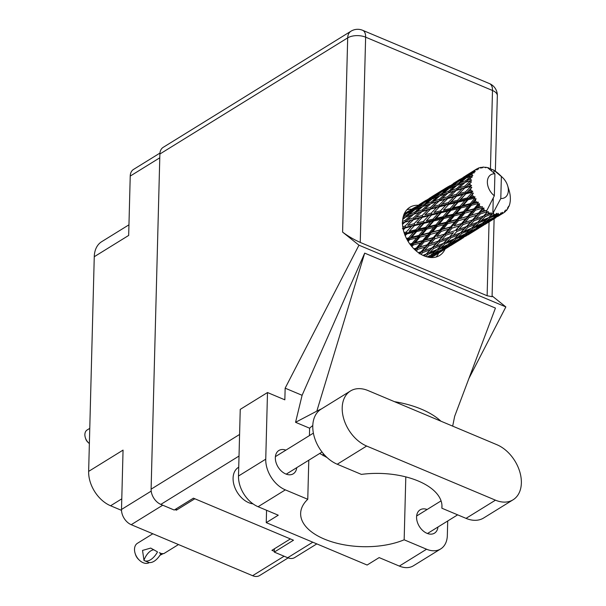 <?xml version="1.0" encoding="UTF-8"?>
<svg xmlns="http://www.w3.org/2000/svg" width="606" height="606" viewBox="0 0 606 606"><rect width="100%" height="100%" fill="white"/><g stroke="black" fill="none" stroke-linecap="round" stroke-linejoin="round"><path stroke-width="0.91" d="M159.779 157.802L130.229 176.081L128.677 235.431L94.263 256.717L88.643 471.392L123.056 450.106L121.503 509.464L151.197 491.102M121.783 498.844L110.587 505.768L121.511 510.358M110.587 505.768A28.846 19.71 -121.7 0 1 88.643 471.392M94.263 256.717A28.846 19.71 -121.7 0 1 101.694 241.68L128.957 224.818M288.138 557.899L259.61 575.548A12.771 8.726 -121.7 0 1 252.604 575.7L131.222 524.69A12.771 8.726 -121.7 0 1 121.503 509.464M290.38 538.923L271.927 550.331L274.313 551.339M174.96 509.578L176.376 510.176L194.829 498.761M323.21 453.5L323.149 455.697M176.414 508.676L176.376 510.176M130.229 176.081A12.771 8.726 -121.7 0 1 133.525 169.422L159.946 153.083M350.48 390.976L321.051 409.179A32.141 21.96 58.3 0 0 312.779 425.927A32.141 21.96 58.3 0 0 337.231 464.234L361.396 474.392A62.63 31.648 -178.5 0 1 441.979 506.707A62.63 31.648 -178.5 0 1 441.872 508.214L466.037 518.365A32.141 21.96 58.3 0 0 483.671 517.978L513.093 499.783A32.141 21.96 58.3 0 0 519.819 471.922A32.141 21.96 58.3 0 0 496.912 444.721L368.107 390.59A32.141 21.96 58.3 0 0 350.48 390.976A32.141 21.96 58.3 0 0 342.201 407.732A32.141 21.96 58.3 0 0 366.66 446.039L495.466 500.17A32.141 21.96 58.3 0 0 513.093 499.783M253.02 503.859A20.604 14.074 -121.7 0 1 233.083 478.149A20.604 14.074 -121.7 0 1 238.385 467.408L238.734 467.196M427.139 509.494A13.703 9.363 58.3 0 0 420.102 509.851A13.703 9.363 58.3 0 0 416.572 516.994A13.703 9.363 58.3 0 0 422.806 530.606A13.703 9.363 58.3 0 0 434.51 533.151A13.703 9.363 58.3 0 0 437.971 527.015M285.903 450.137A13.703 9.363 58.3 0 0 278.866 450.493A13.703 9.363 58.3 0 0 275.336 457.636A13.703 9.363 58.3 0 0 281.57 471.248A13.703 9.363 58.3 0 0 293.274 473.801A13.703 9.363 58.3 0 0 296.735 467.658M417.988 205.267A28.33 19.354 58.3 0 0 409.777 207.32A28.33 19.354 58.3 0 0 402.482 222.084A28.33 19.354 58.3 0 0 415.383 250.225A28.33 19.354 58.3 0 0 439.577 255.505A28.33 19.354 58.3 0 0 445.122 248.983M406.861 209.752A28.33 19.354 -121.7 0 1 411.633 209.221M441.948 505.199L441.872 508.214M426.579 549.225A25.755 17.597 58.3 0 0 440.706 548.915L413.451 565.769A25.755 17.597 -121.7 0 1 399.331 566.08L426.579 549.225L404.157 539.802L405.808 476.884M266.564 510.282L266.246 522.637L367.122 565.034L379.151 557.596L399.331 566.08M309.431 435.585L309.621 428.207L295.561 422.299L302.099 395.294L285.153 388.173L284.843 399.824L267.496 392.536L265.746 459.174A25.755 17.597 58.3 0 0 285.343 489.868L258.095 506.722L278.268 515.198L266.246 522.637M258.095 506.722A25.755 17.597 -121.7 0 1 238.499 476.028L265.746 459.174M267.496 392.536L240.241 409.383L238.499 476.028M468.923 378.447L505.851 306.924L492.095 295.925M285.153 388.173L358.964 245.188L342.602 232.106L347.692 37.867L159.878 154.022L151.106 489.178L239.59 434.457M308.787 460.212L307.765 499.291L285.343 489.868M440.706 548.915A25.755 17.597 58.3 0 0 447.334 535.492L447.713 520.993M302.099 395.294L364.691 253.126L495.435 308.068L454.621 416.42M505.851 306.924L358.964 245.188M316.817 543.893L294.698 557.573A12.771 8.726 -121.7 0 1 287.691 557.725L274.291 552.096L293.486 540.226L193.412 498.17L174.217 510.032L160.825 504.404A12.771 8.726 -121.7 0 1 151.106 489.178M159.878 154.022A12.771 8.726 -121.7 0 1 163.165 147.364L350.98 31.209A12.771 8.726 58.3 0 0 347.692 37.867A12.771 6.454 1.5 0 1 365.63 37.171L360.252 242.423C353.737 239.499 347.852 236.06 342.602 232.106M274.291 552.096L274.382 548.816M494.117 218.743L492.072 296.698L487.126 295.743L360.252 242.423M438.683 253.028A28.33 19.354 -121.7 0 1 436.093 257.02M307.765 499.291A62.63 31.648 -178.5 0 0 300.644 513.396A62.63 31.648 -178.5 0 0 336.807 543.218A62.63 31.648 -178.5 0 0 404.157 539.802M319.71 453.455L327.119 457.598M440.918 421.193A77.257 39.042 -178.5 0 0 394.483 401.672M321.528 408.883A77.257 39.042 -178.5 0 0 316.817 411.148L295.561 422.299M309.621 428.207A62.63 31.648 1.5 0 1 312.787 425.548M364.691 253.126L316.817 411.148M487.088 214.668L488.86 212.789A25.755 17.597 58.3 0 0 489.595 213.115A25.755 17.597 58.3 0 0 490.337 213.41L484.436 215.433L478.126 221.751M469.953 225.265L474.104 220.804L481.747 217.971L477.589 222.273L467.302 226.03L460.954 232.378M452.811 235.863L456.962 231.409L464.597 228.576L460.439 232.871L450.152 236.635L443.827 242.968M435.661 246.468L439.82 242.006L447.448 239.181L443.304 243.468L433.002 247.24L426.7 253.558M421.056 254.368L422.677 252.611L430.313 249.778L426.162 254.073L422.943 255.361M431.328 257.55L432.381 256.883M430.707 257.52L433.707 255.823L431.192 257.55M428.162 257.149L429.207 256.649L428.518 257.224M403.891 214.653L405.596 213.804L403.71 215.153M409.035 210.85L404.255 213.797M431.298 197.117L429.328 198.291M471.241 175.778A25.755 17.597 58.3 0 0 471.104 176.164L465.476 180.83L460.098 182.823L466.643 177.634L472.847 175.467L471.847 174.384L469.665 175.323L472.521 173.172L474.339 172.771L473.339 171.99L467.362 176.338L462.386 178.687L469.309 173.892L473.574 171.687L475.218 171.672L474.528 170.65L472.498 171.756L475.505 169.794L477.392 169.756L476.634 168.998L465.719 175.755L476.634 168.998A25.755 17.597 58.3 0 1 476.952 168.809L478.566 169.051L478.187 168.188L477.217 168.847M470.642 177.672A25.755 17.597 58.3 0 0 470.324 179.164L467.961 179.959L472.324 176.899L471.104 176.164M470.097 180.815A25.755 17.597 58.3 0 0 470.059 181.27L464.81 186.156L459.007 187.89L465.135 182.421L471.612 180.209L470.324 179.164M469.998 183.004A25.755 17.597 58.3 0 0 470.044 184.671L467.499 185.383L471.468 181.883L470.059 181.27M470.218 186.489A25.755 17.597 58.3 0 0 470.286 186.981L465.423 191.973L459.181 193.579L464.87 187.936L470.218 186.489L471.582 185.603L470.044 184.671M470.62 188.83A25.755 17.597 58.3 0 0 471.036 190.572L468.302 191.254L471.832 187.413L470.286 186.981M471.597 192.435A25.755 17.597 58.3 0 0 471.763 192.935L467.256 197.935L460.605 199.533L465.87 193.837L471.597 192.435L472.756 191.299L471.036 190.572M472.468 194.784A25.755 17.597 58.3 0 0 473.225 196.495L470.324 197.192L473.384 193.132L471.763 192.935M474.134 198.291A25.755 17.597 58.3 0 0 474.392 198.76L470.211 203.646L463.189 205.373L468.067 199.76L474.134 198.291L475.074 196.95L473.225 196.495M475.43 200.495A25.755 17.597 58.3 0 0 476.483 202.071L473.437 202.843L475.43 200.495L476.036 198.692L474.392 198.76M477.687 203.677A25.755 17.597 58.3 0 0 478.02 204.093L474.089 208.767L466.779 210.736L471.332 205.328L477.687 203.677L478.376 202.192L476.483 202.071M479.316 205.608A25.755 17.597 58.3 0 0 480.596 206.934L477.445 207.835L479.316 205.608L479.611 203.73L478.02 204.093M482.02 208.267A25.755 17.597 58.3 0 0 482.406 208.6L478.657 212.956L471.135 215.281L475.46 210.184L482.02 208.267L482.459 206.699L480.596 206.934M483.891 209.79A25.755 17.597 58.3 0 0 485.315 210.797L482.088 211.858L483.891 209.79L483.891 207.941L482.406 208.6M499.958 175.051L498.821 173.967A25.755 17.597 58.3 0 0 497.465 172.793L495.966 171.634A25.755 17.597 58.3 0 0 495.557 171.354L494.019 170.347A25.755 17.597 58.3 0 0 493.981 170.331A25.755 17.597 58.3 0 0 492.549 169.529L491.701 170.006L490.974 168.779A25.755 17.597 58.3 0 0 490.549 168.597L489.777 169.195L488.966 168.021A25.755 17.597 58.3 0 0 487.527 167.62L494.913 173.808A13.393 9.151 58.3 0 0 487.368 181.747A13.393 9.151 58.3 0 0 494.337 195.791L487.027 210.206L484.686 211.009M478.187 168.188A25.755 17.597 58.3 0 1 479.414 167.733L481.293 168.044L480.785 167.385A25.755 17.597 58.3 0 1 481.156 167.317L482.679 167.786L482.603 167.15A25.755 17.597 58.3 0 1 483.997 167.127L485.785 167.741L485.52 167.248A25.755 17.597 58.3 0 1 485.929 167.309L487.489 167.604M475.505 169.794A25.755 17.597 58.3 0 0 474.528 170.65M472.521 173.172A25.755 17.597 58.3 0 0 471.847 174.384M443.327 189.64L431.245 197.177M442.35 190.201L431.427 196.958M448.44 186.519L446.463 187.693M445.312 188.383L450.008 185.671L443.009 190.405L438.214 192.958L445.312 188.383M453.22 183.565L459.484 179.603L453.235 183.921M460.462 179.043L459.484 179.603M438.214 192.958L437.562 193.768M452.174 184.489L457.022 182.005L450.22 186.943L445.236 189.292L452.174 184.489M460.159 179.8L455.356 182.361L467.15 175.066L460.159 179.8L460.371 181.111M445.236 189.292L444.206 190.557M454.705 183.163L455.356 182.361M450.667 185.512L450.008 185.671M443.228 191.708L443.009 190.405M459.272 180.914L464.317 178.626L457.697 183.762L452.523 185.921L459.272 180.914M452.523 185.921L451.19 187.542M461.355 179.952L462.386 178.687M458.189 181.702L457.022 182.005M450.569 188.261L450.22 186.943M467.809 174.907L467.15 175.066M460.098 182.823L458.174 185.072L457.697 183.762M468.324 176.944L469.665 175.323M465.953 178.172L464.317 178.626M467.362 176.338L467.711 177.664M465.59 175.914L463.613 177.088M471.839 172.566L472.498 171.756M480.785 167.385L479.967 167.817M485.52 167.248L485.02 167.476M482.603 167.15L482.065 167.597M490.549 168.597L489.61 168.96M486.868 211.759A25.755 17.597 58.3 0 0 487.285 211.994L483.626 215.971L475.998 218.728L480.179 214.039L486.868 211.759L486.398 210.782L486.944 210.237M488.86 212.789L488.156 211.547L487.285 211.994M491.92 213.941A25.755 17.597 58.3 0 0 492.345 214.062L488.678 217.607L481.058 220.849L485.209 216.637L491.92 213.941L491.095 212.782L490.337 213.41M493.261 197.942L492.852 213.494L492.345 214.062M501.374 176.52L500.798 198.503A13.393 9.151 58.3 0 0 507.623 185.663A13.393 9.151 58.3 0 0 502.654 177.634A13.393 9.151 58.3 0 0 501.374 176.52L493.981 170.331L493.913 172.937M500.798 198.503L492.852 213.494M493.905 214.41A25.755 17.597 58.3 0 0 495.352 214.607L492.125 216.077L493.905 214.41L493.481 212.918M496.867 214.675A25.755 17.597 58.3 0 0 497.261 214.668L493.496 217.766L485.989 221.523L490.224 217.819L496.867 214.675L496.693 213.32L495.352 214.607M498.723 214.554A25.755 17.597 58.3 0 0 500.041 214.312L496.882 216.001L498.723 214.554L498.162 213.297L497.261 214.668M501.397 213.918A25.755 17.597 58.3 0 0 501.745 213.789L490.496 220.705L494.905 217.509L501.397 213.918L501.101 212.767L500.041 214.312M503.003 213.214A25.755 17.597 58.3 0 0 503.722 212.804L501.056 214.448L503.003 213.214L502.389 212.282L501.745 213.789M503.722 212.804A25.755 17.597 58.3 0 0 504.116 212.554L504.859 210.805L505.215 211.714A25.755 17.597 58.3 0 0 505.495 211.471L505.889 209.903L506.48 210.471A25.755 17.597 58.3 0 0 507.305 209.426L507.745 207.578L508.093 208.199A25.755 17.597 58.3 0 0 508.282 207.858L508.449 206.298L508.926 206.502A25.755 17.597 58.3 0 0 509.426 205.139L509.843 203.601A25.755 17.597 58.3 0 0 509.934 203.177L510.199 201.548A25.755 17.597 58.3 0 0 510.335 199.957L510.358 198.207A25.755 17.597 58.3 0 0 510.343 197.73L510.214 195.927A25.755 17.597 58.3 0 0 509.979 194.208L509.608 192.352A25.755 17.597 58.3 0 0 509.487 191.852L508.964 189.989A25.755 17.597 58.3 0 0 508.957 189.958L507.623 185.663M446.38 248.233L449.531 246.278M433.358 256.323L444.281 249.566L433.358 256.323M434.199 255.232L433.707 255.823M432.07 256.952L432.487 256.861M463.499 237.643L456.204 241.915L460.621 238.711L466.673 235.673M450.5 245.718L461.416 238.969L450.5 245.718M446.349 248.248L439.07 252.513L443.471 249.316L450.856 245.218L446.349 248.248M429.601 257.399L432.623 254.959L440.1 251.119L435.722 254.391L430.101 257.459M430.396 255.331L429.207 256.649M432.623 254.959L431.608 254.035M440.948 250.149L440.1 251.119M437.949 252.763L439.07 252.513M443.471 249.316L442.403 248.521M451.349 244.627L450.856 245.218M449.213 246.347L449.629 246.256M508.404 206.707L508.926 206.502M507.495 208.653L508.093 208.199M480.672 227.023L483.815 225.068M467.65 235.113L478.566 228.356L467.65 235.113M452.871 243.786L445.455 247.809L449.773 244.354L457.242 240.521L452.871 243.786M442.062 249.574L434.563 253.331L438.789 249.627L446.349 246.036L442.062 249.574M425.7 256.474L427.738 254.52L435.343 251.195L431.131 254.982L427.063 256.891M427.738 254.52L426.745 253.513M426.162 254.073L424.268 255.974M436.888 249.574L435.343 251.195M432.449 253.823L434.563 253.331M438.789 249.627L437.843 248.596L440.698 247.884L444.88 243.915L452.485 240.59L448.281 244.377L440.698 247.884M447.546 244.726L446.349 246.036M443.781 248.187L445.455 247.809M449.773 244.354L448.758 243.43M458.091 239.544L457.242 240.521M455.083 242.158L456.204 241.915M460.621 238.711L459.553 237.916M468.491 234.03L467.999 234.62M466.362 235.742L466.779 235.651M505.639 210.896L506.48 210.471M497.814 216.418L500.957 214.471M504.184 212.388L505.215 211.714M484.792 224.515L495.716 217.759L484.792 224.515M480.641 227.038L473.347 231.31L477.77 228.106L485.133 224.023L480.641 227.038M470.006 233.189L462.605 237.204L466.908 233.757L474.392 229.916L470.006 233.189M459.212 238.969L451.705 242.733L455.932 239.022L463.499 235.439L459.212 238.969M437.244 249.414L429.631 252.657L433.775 248.445L441.418 245.362L437.244 249.414M422.677 252.611L422.018 251.346L419.867 253.649M416.314 251.043L417.761 249.361L425.314 246.975L421.109 251.732L422.018 251.346L419.208 253.846M433.775 248.445L433.002 247.24L430.313 249.778M426.874 253.391L429.631 252.657M444.88 243.915L443.872 242.923M443.304 243.468L441.418 245.362M454.03 238.969L452.485 240.59M449.591 243.218L451.705 242.733M455.932 239.022L454.985 237.991L457.848 237.279L462.022 233.318L469.635 229.985L465.416 233.78L457.848 237.279M464.688 234.128L463.499 235.439M460.931 237.582L462.605 237.204M466.908 233.757L465.893 232.833M475.24 228.939L474.392 229.916M472.225 231.56L473.347 231.31M477.77 228.106L476.702 227.311M485.633 223.432L485.133 224.023M483.505 225.144L483.921 225.046M487.148 222.591L479.74 226.599L484.05 223.152L491.534 219.311L487.148 222.591M476.361 228.364L468.847 232.128L473.081 228.417L480.634 224.841L476.361 228.364M454.386 238.809L446.766 242.059L450.925 237.84L458.56 234.764L454.386 238.809M432.192 247.778L424.571 250.528L428.745 245.847L436.358 243.241L432.192 247.778L439.161 240.749L436.358 243.241M421.109 251.732L418.39 252.657M417.761 249.361L417.345 248.043L415.405 250.255M411.898 246.642L413.307 244.968L420.662 242.945L416.307 248.104L417.345 248.043L415.004 249.884M428.745 245.847L428.207 244.544L422.018 251.346L424.571 250.528M427.23 244.771L419.708 247.089L424.026 241.999L431.495 239.794L427.23 244.771L428.207 244.544L425.314 246.975M439.82 242.006L439.161 240.749L441.706 239.931L445.895 235.242L453.5 232.636L449.341 237.173L441.706 239.931M450.925 237.84L450.152 236.635L447.448 239.181M444.016 242.786L446.766 242.059M462.022 233.318L460.999 232.333M460.439 232.871L458.56 234.764M471.18 228.364L469.635 229.985M466.726 232.621L468.847 232.128M473.081 228.417L472.135 227.386L474.99 226.674L479.164 222.713L486.777 219.38L482.565 223.175L474.99 226.674M481.831 223.523L480.634 224.841M478.073 226.977L479.74 226.599M484.05 223.152L483.035 222.235M492.383 218.334L491.534 219.311M489.375 220.955L490.496 220.705M494.905 217.509L493.837 216.713M500.647 214.547L501.056 214.448M471.536 228.204L463.908 231.454L468.067 227.235L475.695 224.167L471.536 228.204M438.259 241.127L430.661 243.665L434.911 238.756L442.448 236.378L438.259 241.127L445.357 233.939L442.448 236.378M416.307 248.104L413.89 248.808M413.307 244.968L413.163 243.68L411.262 245.877M408.111 241.43L409.58 239.718L416.655 237.953L412.05 243.407L413.163 243.68L410.8 245.301M424.026 241.999L423.745 240.68L417.345 248.043L419.708 247.089M422.662 240.574L415.345 242.544L419.897 237.135L427.139 235.249L422.662 240.574L423.745 240.68L420.662 242.945M434.911 238.756L434.494 237.438L428.207 244.544L430.661 243.665M433.457 237.499L426.01 239.635L430.449 234.363L437.805 232.348L433.457 237.499L434.494 237.438L431.495 239.794M445.895 235.242L445.357 233.939L447.811 233.06L452.046 228.159L459.598 225.765L455.394 230.53L447.811 233.06M449.341 237.173L453.5 232.636M456.962 231.409L456.295 230.144L458.848 229.333L463.045 224.637L470.642 222.038L466.484 226.568L458.848 229.333M468.067 227.235L467.302 226.03L464.597 228.576M461.151 232.189L463.908 231.454M479.164 222.713L478.164 221.713M477.589 222.273L475.695 224.167M488.322 217.759L486.777 219.38M483.876 222.016L485.989 221.523M490.224 217.819L489.277 216.789L492.125 216.077M495.208 216.38L496.882 216.001M444.372 234.166L436.85 236.491L441.176 231.394L448.645 229.197L444.372 234.166L445.357 233.939L436.85 236.491M412.05 243.407L409.815 243.991M409.58 239.718L409.717 238.529L407.732 240.787M405.209 235.719L406.823 233.924L413.542 232.31L408.603 237.946L409.717 238.529L407.27 239.984M419.897 237.135L419.897 235.885L413.163 243.68L415.345 242.544M418.776 235.454L411.762 237.181L416.633 231.568L423.549 229.894L418.776 235.454L419.897 235.885L416.655 237.953M430.449 234.363L430.305 233.075L423.745 240.68L426.01 239.635M429.2 232.802L422.011 234.643L426.722 229.113L433.798 227.356L429.2 232.802L430.305 233.075L427.139 235.249M441.176 231.394L440.888 230.075L434.494 237.438L410.186 244.498M439.804 229.969L432.487 231.946L437.047 226.53L444.281 224.652L439.804 229.969L440.888 230.075L437.805 232.348M452.046 228.159L451.629 226.841L445.357 233.939L451.379 231.886M450.591 226.902L443.16 229.03L447.584 223.765L454.947 221.743L450.591 226.902L451.629 226.841L448.645 229.197M455.394 230.53L462.499 223.334L459.598 225.765M463.045 224.637L462.499 223.334L464.953 222.455L469.188 217.554L476.748 215.168L472.536 219.925L464.953 222.455M466.484 226.568L473.445 219.546L470.642 222.038M474.104 220.804L473.445 219.546L475.998 218.728M485.209 216.637L484.436 215.433L481.747 217.971M478.301 221.584L481.058 220.849M461.522 223.561L453.985 225.886L458.318 220.789L465.779 218.599L461.522 223.561L462.499 223.334L453.985 225.886M408.603 237.946L406.467 238.469M406.823 233.924L407.232 232.924L405.035 235.295M403.323 229.901L405.209 227.97L411.519 226.364L406.194 232.068L407.232 232.924L404.634 234.249M416.633 231.568L416.913 230.469L409.717 238.529L411.762 237.181M415.822 229.742L409.171 231.34L414.436 225.644L420.965 224.053L415.822 229.742L416.913 230.469L413.542 232.31M426.722 229.113L426.866 227.932L419.897 235.885L422.011 234.643M425.753 227.348L418.897 229L423.973 223.326L430.684 221.713L425.753 227.348L426.866 227.932L423.549 229.894M437.047 226.53L437.047 225.28L430.305 233.075L432.487 231.946M435.926 224.849L428.897 226.583L433.782 220.963L440.691 219.289L435.926 224.849L437.047 225.28L433.798 227.356M447.584 223.765L447.44 222.478L440.888 230.075L443.16 229.03M446.334 222.205L439.153 224.038L443.865 218.516L450.947 216.751L446.334 222.205L447.44 222.478L444.281 224.652M458.318 220.789L458.038 219.47L451.629 226.841L406.876 239.264M456.954 219.364L449.629 221.341L454.197 215.925L461.416 214.054L456.954 219.364L458.038 219.47L454.947 221.743M469.188 217.554L468.779 216.236L462.499 223.334L468.521 221.288M467.734 216.297L460.302 218.433L464.734 213.168L472.097 211.138L467.734 216.297L468.779 216.236L465.779 218.599M472.536 219.925L473.445 219.546L479.641 212.736L476.748 215.168M480.179 214.039L479.641 212.736L482.088 211.858M483.626 215.971L488.156 211.547M406.194 232.068L404.066 232.59M405.209 227.97L403.301 229.78M402.52 224.379L404.838 222.213L410.716 220.501L404.959 226.129L405.868 227.212L402.392 228.704M414.436 225.644L409.171 231.34M413.989 223.781L407.747 225.387L413.436 219.743L419.541 218.099L413.989 223.781L414.974 224.765L411.519 226.364M423.973 223.326L424.382 222.319L416.913 230.469L418.897 229M423.336 221.463L416.875 223.061L422.359 217.365L428.662 215.766L423.336 221.463L424.382 222.319L420.965 224.053M433.782 220.963L434.055 219.864L426.866 227.932L428.897 226.583M432.972 219.137L426.313 220.743L431.578 215.039L438.108 213.448L432.972 219.137L434.055 219.864L430.684 221.713M443.865 218.516L444.001 217.334L437.047 225.28L439.153 224.038M442.888 216.743L436.047 218.395L441.107 212.721L447.834 211.108L442.888 216.743L444.001 217.334L440.691 219.289M454.197 215.925L454.189 214.675L447.44 222.478L449.629 221.341M453.076 214.244L446.039 215.978L450.932 210.358L457.825 208.691L453.076 214.244L454.189 214.675L450.947 216.751M464.734 213.168L464.59 211.873L458.038 219.47L460.302 218.433M463.476 211.6L456.295 213.441L461.007 207.911L468.09 206.146L463.476 211.6L464.59 211.873L461.416 214.054M475.46 210.184L475.18 208.873L468.779 216.236L471.135 215.281M474.089 208.767L475.18 208.873L472.097 211.138M494.913 173.808L494.337 195.791M478.657 212.956L447.44 222.478L404.414 233.651M483.891 207.941L479.641 212.736L486.201 210.494M404.959 226.129L402.74 226.735M404.838 222.213L402.217 223.016M409.042 224.091L407.747 225.387M413.436 219.743L414.201 219.13L410.716 220.501M422.359 217.365L416.875 223.061M422.102 215.524L416.072 217.19L421.988 211.608L427.859 209.896L422.102 215.524L423.011 216.607L419.541 218.099M431.578 215.039L426.313 220.743M431.131 213.176L424.889 214.789L430.578 209.138L436.684 207.494L431.131 213.176L432.116 214.16L428.662 215.766M441.107 212.721L441.516 211.721L434.055 219.864L436.047 218.395M440.471 210.865L434.025 212.448L439.494 206.767L445.811 205.161L440.471 210.865L441.516 211.721L438.108 213.448M450.932 210.358L451.205 209.259L444.001 217.334L446.039 215.978M450.122 208.532L443.456 210.138L448.728 204.434L455.242 202.851L450.122 208.532L451.205 209.259L447.834 211.108M461.007 207.911L461.143 206.729L454.189 214.675L456.295 213.441M460.03 206.146L453.19 207.797L458.25 202.124L464.976 200.503L460.03 206.146L461.143 206.729L457.825 208.691M471.332 205.328L471.332 204.078L464.59 211.873L466.779 210.736M470.211 203.646L471.332 204.078L468.09 206.146M479.611 203.73L475.18 208.873L477.445 207.835M426.169 213.501L425.412 214.259M413.383 217.963L407.58 219.698L413.701 214.229L422.844 211.146L419.367 212.403L413.383 217.963L414.201 219.13L416.072 217.19M413.701 214.229L419.367 212.403M402.672 219.577L405.74 217.024L411.179 215.077L404.982 220.516L402.513 221.319M405.384 217.312L403.308 217.94M404.982 220.516L405.702 221.751L407.58 219.698M413.663 214.259L411.179 215.077M421.988 211.608L430.843 203.624L439.986 200.548L436.509 201.806L430.525 207.358L424.715 209.1M430.578 209.138L431.343 208.525L427.859 209.896M439.494 206.767L434.025 212.448M439.244 204.926L433.222 206.585L439.123 201.01L445.009 199.291L439.244 204.926L440.145 206.01L436.684 207.494M448.728 204.434L443.456 210.138M448.281 202.571L442.032 204.192L447.728 198.533L453.818 196.897L448.281 202.571L449.266 203.555L445.811 205.161M458.25 202.124L458.659 201.124L451.205 209.259L453.19 207.797M457.621 200.26L451.167 201.851L456.636 196.162L462.954 194.556L457.621 200.26L458.659 201.124L455.242 202.851M468.067 199.76L468.347 198.662L461.143 206.729L463.189 205.373M467.256 197.935L468.347 198.662L464.976 200.503M476.036 198.692L471.332 204.078L473.437 202.843M430.843 203.624L436.509 201.806M422.132 209.911L416.534 211.767L422.882 206.419L428.321 204.472L422.132 209.911L422.844 211.146L431.343 208.525L433.222 206.585M414.042 212.638L408.671 214.622L415.208 209.441L420.458 207.335L414.042 212.638L414.64 213.926L416.534 211.767M403.437 215.963L407.846 212.721L412.883 210.433L406.27 215.569L403.195 216.827M406.762 213.509L405.596 213.804M406.27 215.569L406.747 216.88L408.671 214.622M414.512 209.987L412.883 210.433M422.533 206.707L420.458 207.335M430.805 203.654L428.321 204.472M430.525 207.358L431.343 208.525L440.145 206.01L442.032 204.192M439.123 201.01L447.993 193.019L457.129 189.943L453.644 191.208L447.675 196.753L441.857 198.495M443.342 202.866L440.145 206.01L449.266 203.555L451.167 201.851M447.728 198.533L448.493 197.92L445.009 199.291M456.636 196.162L449.266 203.555L458.659 201.124L460.605 199.533M456.386 194.329L450.364 195.98L456.265 190.405L462.151 188.693L456.386 194.329L457.295 195.405L453.818 196.897M465.87 193.837L458.659 201.124L468.347 198.662L470.324 197.192M465.423 191.973L466.4 192.95L462.954 194.556M473.384 193.132L468.347 198.662L475.074 196.95M447.993 193.019L453.644 191.208M439.267 199.313L433.684 201.162L440.017 195.821L445.471 193.867L439.267 199.313L439.986 200.548L448.493 197.92L450.364 195.98M431.184 202.033L425.806 204.025L432.358 198.836L437.6 196.73L431.184 202.033L431.79 203.321L433.684 201.162M423.412 204.964L418.231 207.123L424.988 202.116L430.025 199.836L423.412 204.964L423.897 206.275L425.806 204.025M415.928 208.153L410.951 210.494L417.875 205.699L422.746 203.199L415.928 208.153L416.277 209.471M408.732 211.608L403.922 214.168L415.716 206.873L408.732 211.608L408.944 212.911M416.375 206.714L415.716 206.873M409.921 211.752L410.951 210.494M423.912 202.904L422.746 203.199M416.898 208.752L418.231 207.123M431.661 199.382L430.025 199.836M439.668 196.109L437.6 196.73M447.955 193.049L445.471 193.867M447.675 196.753L448.493 197.92L457.295 195.405L459.181 193.579M456.265 190.405L459.007 187.89M460.484 192.269L457.295 195.405L466.4 192.95L468.302 191.254M464.87 187.936L465.628 187.322L462.151 188.693M471.832 187.413L466.4 192.95L472.756 191.299M465.135 182.421L471.612 180.209M456.416 188.708L450.826 190.557L457.166 185.216L462.613 183.27L456.416 188.708L457.129 189.943L465.628 187.322L467.499 185.383M448.334 191.428L442.948 193.428L449.508 188.231L454.735 186.133L448.334 191.428L448.94 192.716L450.826 190.557M440.554 194.367L435.381 196.518L442.122 191.519L447.175 189.231L440.554 194.367L441.032 195.677L442.948 193.428M433.078 197.548L428.094 199.897L435.025 195.094L439.888 192.602L433.078 197.548L433.426 198.866M425.874 201.003L421.064 203.563L432.858 196.276L425.874 201.003L426.086 202.306M418.92 204.775L425.207 200.806L418.943 205.131M426.185 200.245L425.207 200.806M414.163 207.714L412.186 208.896M420.412 204.374L421.064 203.563M432.858 196.276L433.517 196.117M427.063 201.154L428.094 199.897M439.888 192.602L441.054 192.299M434.04 198.139L435.381 196.518M447.175 189.231L448.811 188.777M454.735 186.133L456.81 185.512M462.613 183.27L465.097 182.451M464.81 186.156L465.628 187.322L471.582 185.603M467.961 179.959L466.075 182.111L465.476 180.83M89.771 428.359L87.105 430.002A8.651 5.908 58.3 0 0 85.348 437.676A8.651 5.908 58.3 0 0 88.559 442.865A8.651 5.908 58.3 0 0 89.37 443.577M85.348 437.676L85.681 438.752A5.56 3.803 58.3 0 0 87.749 442.085L88.559 442.865M478.376 202.192L423.011 216.607L402.475 222.811M482.459 206.699L454.189 214.675L402.945 228.03M434.267 242.476L414.125 249.036M149.387 562.542L149.341 562.573A11.332 7.742 -121.7 0 1 143.13 562.709A11.332 7.742 -121.7 0 1 139.319 560.141A11.332 7.742 -121.7 0 1 135.123 553.346A11.332 7.742 -121.7 0 1 137.426 543.294L152.826 533.765M157.409 552.134A16.582 8.742 112.8 0 1 144.561 560.717A16.582 8.742 112.8 0 1 143.993 560.429L142.531 550.415L150.735 548.082L157.416 551.831M139.319 560.141L138.509 559.361A8.242 5.628 -121.7 0 1 135.456 554.422L135.123 553.346M144.561 560.717L148.114 562.209A16.582 8.742 -67.2 0 0 160.961 553.626L163.825 553.611L178.482 544.552M144.001 560.126A12.771 6.734 112.8 0 1 153.947 549.801M163.112 553.687L159.931 555.301M160.961 553.626L159.272 552.717L160.969 553.323M252.604 575.7L284.108 556.217M162.726 505.207L131.222 524.69M487.126 295.743L489.057 221.872M490.451 168.635L492.496 90.491L365.63 37.171A12.771 6.734 112.8 0 0 362.646 30.3A12.771 12.771 0 0 0 350.98 31.209M287.691 557.725L312.794 542.203M239.022 456.045L160.825 504.404M492.496 90.491A12.771 6.454 1.5 0 1 497.337 95.725A12.771 12.771 0 0 0 489.519 83.62A12.771 6.734 112.8 0 1 492.496 90.491M466.037 518.365L495.466 500.17M337.231 464.234L366.66 446.039M322.021 452.023L286.237 474.15M457.651 514.842L427.472 533.507M452.674 426.132L454.689 416.186M495.36 171.309L497.337 95.725M489.519 83.62L362.646 30.3M441.07 500.874L416.64 515.986M313.385 433.138L275.404 456.629M404.27 213.751L408.058 211.411M502.654 177.634L499.594 174.695"/></g></svg>
